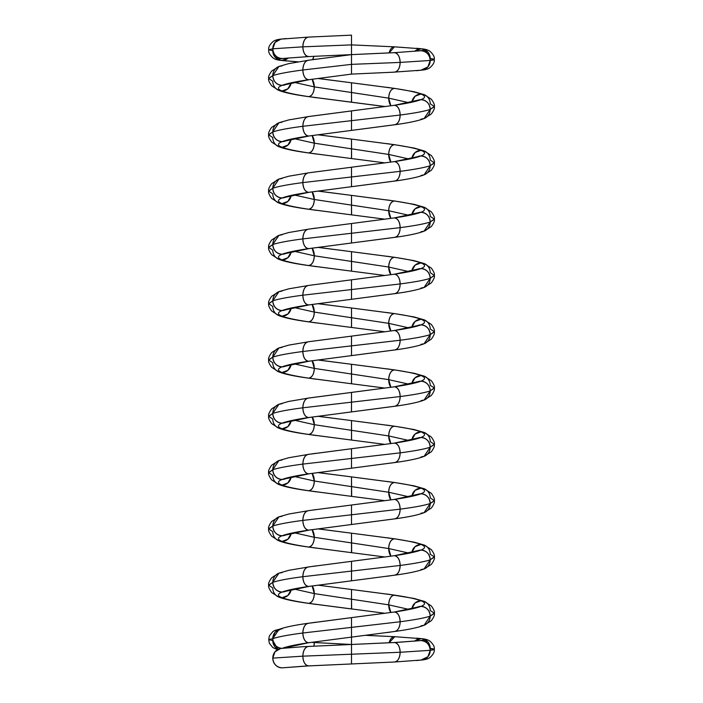 <?xml version="1.0" encoding="UTF-8"?>
<svg xmlns="http://www.w3.org/2000/svg" width="703" height="703" viewBox="0 0 703 703"><rect width="100%" height="100%" fill="white"/><g stroke="black" fill="none" stroke-linecap="round" stroke-linejoin="round"><path stroke-width="1.05" d="M315.911 59.184L308.573 60.256C305.12 60.871 303.213 64.122 302.852 69.992L351.5 64.36L351.5 74.105L351.5 54.623L351.5 74.105L351.5 64.36L351.5 74.105L308.573 79.729L351.5 74.096M385.262 106.557L308.573 96.619C295.875 94.747 287.035 92.866 282.044 90.995A9.737 9.262 90 0 1 272.782 81.249L268.739 78.569L272.782 75.625C278.441 73.745 288.467 71.873 302.852 69.992C303.213 64.122 305.12 60.871 308.573 60.256L288.784 63.613L278.95 66.442L272.782 75.625C278.441 73.745 288.467 71.873 302.852 69.992L351.5 64.36L351.5 44.887L351.5 55.871M397.74 52.497L351.5 54.623L394.427 52.681A9.737 5.721 -90 0 0 394.075 52.699L420.956 50.73C426.545 51.345 429.63 54.597 430.218 60.467L400.148 62.418C399.787 68.288 397.88 71.53 394.427 72.154C397.88 71.53 399.787 68.288 400.148 62.418C399.787 56.539 397.88 53.296 394.427 52.681C397.88 53.296 399.787 56.539 400.148 62.418L351.5 64.36L302.852 69.992C303.213 75.862 305.12 79.114 308.573 79.729L309.065 79.694M285.339 647.735A9.737 9.262 90 0 1 284.662 647.973L285.339 647.735L284.662 647.973A9.737 9.262 -90 0 0 287.105 646.786A9.737 9.262 -90 0 1 284.662 647.973A9.737 9.262 90 0 0 285.339 647.735L308.573 642.744C305.12 642.129 303.213 638.878 302.852 633.008C288.458 634.888 278.441 636.76 272.782 638.64A9.737 9.262 90 0 0 281.516 648.359A9.737 9.262 -90 0 1 272.782 638.64A9.737 9.262 -90 0 1 282.044 628.895A9.737 9.262 90 0 0 272.782 638.64L278.942 629.457C284.618 627.243 294.337 625.187 308.09 623.306L308.573 623.271C305.12 623.886 303.213 627.138 302.852 633.008L400.148 621.751C414.533 619.87 424.559 617.999 430.218 616.118L434.261 613.438C434.911 612.023 433.927 609.519 431.308 605.916L424.164 601.355L414.216 598.481L386.966 594.035M308.573 60.256A9.737 5.721 90 0 0 302.852 69.992C288.467 71.873 278.441 73.745 272.782 75.625L268.739 78.314L272.782 75.625A9.737 9.262 90 0 1 282.044 65.889L278.836 66.486L272.782 75.625C273.37 81.495 276.455 84.738 282.044 85.362C287.035 83.481 295.875 81.61 308.573 79.729C295.875 81.61 287.035 83.481 282.044 85.362L309.109 79.685M408.768 102.647L388.706 98.148A9.737 5.721 90 0 0 390.868 105.775L388.706 98.148L408.768 102.647L388.706 98.148L351.5 92.515L351.5 82.778L317.738 78.472M390.868 105.775L388.706 98.148L351.5 92.515L351.5 102.251L351.5 82.778L351.5 92.515L314.294 86.882L294.232 82.383L314.294 86.882L312.132 79.254A9.737 5.721 90 0 1 314.294 86.882L312.132 79.254M408.768 158.948L388.706 154.449A9.737 5.721 90 0 0 390.868 162.077L388.706 154.449L408.768 158.948L388.706 154.449L351.5 148.816L351.5 158.553L308.573 152.92C295.884 151.048 287.035 149.168 282.044 147.296A9.737 9.262 90 0 1 272.782 137.551L268.739 134.871L272.782 131.927L278.95 122.744L288.784 119.914L308.573 116.557C305.12 117.173 303.213 120.424 302.852 126.294L351.5 120.661L351.5 110.925L308.573 116.557L394.427 105.301C407.125 103.42 415.965 101.54 420.956 99.668C425.719 97.787 425.719 95.916 420.956 94.035C415.965 92.163 407.125 90.283 394.427 88.402L386.94 87.313M351.579 102.26L351.5 92.515L388.706 98.148C389.067 92.269 390.973 89.026 394.427 88.402L351.5 82.778L394.945 88.446M411.861 101.961L415.139 96.197L420.956 94.035L424.181 94.65L420.956 94.035C415.965 92.163 407.125 90.283 394.427 88.402C407.125 90.283 415.965 92.163 420.956 94.035C425.719 95.916 425.719 97.787 420.956 99.668C426.545 100.283 429.63 103.534 430.218 109.404L434.261 106.715L430.218 109.404L434.261 106.461L430.218 103.772A9.737 9.262 -90 0 0 420.956 94.035A9.737 9.262 90 0 0 411.861 101.961L415.139 96.197L420.956 94.035C425.719 95.916 425.719 97.787 420.956 99.668C426.545 100.283 429.63 103.534 430.218 109.404L424.164 118.543L420.956 119.141A9.737 9.262 -90 0 0 430.218 109.404L424.05 118.579C418.285 120.819 408.566 122.876 394.91 124.739L394.427 124.774A9.737 5.721 -90 0 0 400.148 115.037C414.533 113.157 424.559 111.285 430.218 109.404C424.559 111.285 414.533 113.157 400.148 115.037C414.533 113.157 424.559 111.285 430.218 109.404A9.737 9.262 90 0 0 420.956 99.668C415.965 101.54 407.125 103.42 394.427 105.301C397.88 105.916 399.787 109.158 400.148 115.037C399.787 120.907 397.88 124.15 394.427 124.774L351.5 130.398L351.5 120.661L400.148 115.037C399.787 120.907 397.88 124.15 394.427 124.774M418.057 100.16L394.427 105.301C397.88 105.916 399.787 109.158 400.148 115.037L351.5 120.661L400.148 115.037A9.737 5.721 90 0 0 394.427 105.301C407.125 103.42 415.965 101.54 420.956 99.668A9.737 9.262 -90 0 0 415.895 101.25M268.739 134.607C268.089 136.022 269.073 138.526 271.692 142.129L278.836 146.69L282.044 147.296C277.281 145.416 277.281 143.535 282.044 141.663A9.737 9.262 -90 0 1 272.782 131.927C278.441 130.046 288.467 128.174 302.852 126.294A9.737 5.721 90 0 1 308.573 116.557C305.12 117.173 303.213 120.424 302.852 126.294C288.467 128.174 278.441 130.046 272.782 131.927L268.739 134.616L272.782 131.927A9.737 9.262 90 0 1 282.044 122.19L278.836 122.788L272.782 131.927C278.441 130.046 288.467 128.174 302.852 126.294L351.5 120.661L351.5 110.925L351.5 130.398L309.065 135.995M351.579 158.562L351.5 139.08L317.738 134.774M351.456 167.235L394.427 161.602C407.125 159.722 415.965 157.841 420.956 155.969C425.719 154.089 425.719 152.217 420.956 150.337C415.965 148.465 407.125 146.584 394.427 144.704L386.94 143.614M390.868 162.077L388.706 154.449C389.067 148.57 390.973 145.328 394.427 144.704L351.5 139.08L351.5 148.816L314.294 143.184L294.232 138.684L314.294 143.184L312.132 135.556A9.737 5.721 90 0 1 314.294 143.184L312.132 135.556M418.057 156.461L420.956 155.969C425.719 154.089 425.719 152.217 420.956 150.337A9.737 9.262 90 0 0 411.861 158.263L415.139 152.498L420.956 150.337L424.181 150.952M411.861 158.263L415.139 152.498L420.956 150.337C425.719 152.217 425.719 154.089 420.956 155.969L394.427 161.602C407.125 159.722 415.965 157.841 420.956 155.969C426.545 156.584 429.63 159.836 430.218 165.706L434.261 163.017L430.218 165.706L434.261 162.762L430.218 160.073A9.737 9.262 -90 0 0 420.956 150.337L424.164 150.943L431.308 155.504C433.927 159.106 434.911 161.611 434.261 163.017M408.768 215.25L388.706 210.742A9.737 5.721 90 0 0 390.868 218.378L388.706 210.742L408.768 215.25L388.706 210.742L351.5 205.118L351.5 214.854L308.573 209.222C295.884 207.35 287.035 205.469 282.044 203.598A9.737 9.262 90 0 1 272.782 193.861L268.739 191.172L272.782 188.228L278.95 179.045L288.784 176.216L308.573 172.859C305.12 173.474 303.213 176.725 302.852 182.595L351.5 176.963L351.5 167.226L394.427 161.602C397.88 162.217 399.787 165.46 400.148 171.339C414.533 169.458 424.559 167.586 430.218 165.706L424.164 174.845L420.956 175.442A9.737 9.262 -90 0 0 430.218 165.706L424.05 174.88C418.285 177.121 408.566 179.177 394.91 181.04L394.427 181.075A9.737 5.721 -90 0 0 400.148 171.339C414.533 169.458 424.559 167.586 430.218 165.706C424.559 167.586 414.533 169.458 400.148 171.339C399.787 177.209 397.88 180.451 394.427 181.075L351.509 186.699L351.5 176.963L400.148 171.339C399.787 177.209 397.88 180.451 394.427 181.075M415.895 157.551A9.737 9.262 -90 0 1 420.956 155.969C426.545 156.584 429.63 159.836 430.218 165.706A9.737 9.262 90 0 0 420.956 155.969C415.965 157.841 407.125 159.722 394.427 161.602C397.88 162.217 399.787 165.46 400.148 171.339L351.5 176.963L400.148 171.339A9.737 5.721 90 0 0 394.427 161.602M268.739 190.908C268.089 192.323 269.073 194.828 271.692 198.431L278.836 202.991L282.044 203.598C277.281 201.717 277.281 199.837 282.044 197.965A9.737 9.262 -90 0 1 272.782 188.228C278.441 186.348 288.467 184.476 302.852 182.595A9.737 5.721 90 0 1 308.573 172.859C305.12 173.474 303.213 176.725 302.852 182.595C288.467 184.476 278.441 186.348 272.782 188.228L268.739 190.917L272.782 188.228A9.737 9.262 90 0 1 282.044 178.492L278.836 179.089L272.782 188.228C278.441 186.348 288.467 184.476 302.852 182.595L351.5 176.963L351.5 167.226L351.5 186.699L309.065 192.297M351.579 214.863L351.5 195.381L317.738 191.075M351.438 223.536L394.427 217.904C407.125 216.023 415.965 214.143 420.956 212.271C425.719 210.39 425.719 208.519 420.956 206.638C415.965 204.766 407.125 202.886 394.427 201.005L386.94 199.924M390.868 218.378L388.706 210.742C389.067 204.872 390.973 201.629 394.427 201.005L351.5 195.381L351.5 205.118L314.294 199.485L294.232 194.977L314.294 199.485L312.132 191.857A9.737 5.721 90 0 1 314.294 199.485L312.132 191.857M411.861 214.564L415.139 208.8L420.956 206.638L424.181 207.253L420.956 206.638C415.965 204.766 407.125 202.886 394.427 201.005C407.125 202.886 415.965 204.766 420.956 206.638C425.719 208.519 425.719 210.39 420.956 212.271C426.545 212.886 429.63 216.137 430.218 222.007L434.261 219.327L430.218 222.007L434.261 219.064L430.218 216.375A9.737 9.262 -90 0 0 420.956 206.638A9.737 9.262 90 0 0 411.861 214.564L415.139 208.8L420.956 206.638C425.719 208.519 425.719 210.39 420.956 212.271C426.545 212.886 429.63 216.137 430.218 222.007L424.164 231.146L420.956 231.744A9.737 9.262 -90 0 0 430.218 222.007L424.05 231.182C418.285 233.422 408.566 235.479 394.91 237.342L394.427 237.377A9.737 5.721 -90 0 0 400.148 227.64C414.533 225.76 424.559 223.888 430.218 222.007C424.559 223.888 414.533 225.76 400.148 227.64C414.533 225.76 424.559 223.888 430.218 222.007A9.737 9.262 90 0 0 420.956 212.271C415.965 214.143 407.125 216.023 394.427 217.904C397.88 218.519 399.787 221.761 400.148 227.64C399.787 233.51 397.88 236.753 394.427 237.377L351.509 243.001L351.5 233.264L400.148 227.64C399.787 233.51 397.88 236.753 394.427 237.377M408.768 271.551L388.706 267.043A9.737 5.721 90 0 0 390.868 274.68L388.706 267.043L408.768 271.551L388.706 267.043L351.5 261.419L351.5 271.156L308.573 265.523C295.884 263.651 287.035 261.771 282.044 259.899A9.737 9.262 90 0 1 272.782 250.163L268.739 247.474L272.782 244.53L278.95 235.347L288.784 232.517L308.573 229.16C305.12 229.776 303.213 233.027 302.852 238.897L351.5 233.264L351.5 223.528L351.5 233.264L400.148 227.64L351.5 233.264L351.5 243.001L309.065 248.598M418.057 212.763L394.427 217.904C397.88 218.519 399.787 221.761 400.148 227.64A9.737 5.721 90 0 0 394.427 217.904C407.125 216.023 415.965 214.143 420.956 212.271A9.737 9.262 -90 0 0 415.895 213.853M316.034 266.613L308.573 265.523C295.884 263.651 287.035 261.771 282.044 259.899L278.836 259.293L271.692 254.732C269.073 251.129 268.089 248.625 268.739 247.21L272.782 244.53A9.737 9.262 90 0 1 282.044 234.793L278.836 235.391L272.782 244.53C278.441 242.649 288.467 240.778 302.852 238.897L351.5 233.264L351.5 243.001L394.945 237.333M316.007 228.08L308.573 229.16C305.12 229.776 303.213 233.027 302.852 238.897C303.213 244.767 305.12 248.018 308.573 248.634L351.421 243.018M351.562 271.165L351.5 251.683L317.738 247.377M351.421 279.838L394.427 274.196C407.125 272.325 415.965 270.444 420.956 268.572C425.719 266.692 425.719 264.82 420.956 262.94C415.965 261.068 407.125 259.187 394.427 257.307L386.966 256.226M390.868 274.68L388.706 267.043C389.067 261.173 390.973 257.931 394.427 257.307L351.5 251.683L351.5 261.419L314.294 255.787L294.232 251.279L314.294 255.787L312.132 248.159A9.737 5.721 90 0 1 314.294 255.787L312.132 248.159M411.861 270.866L415.139 265.101L420.956 262.94L424.181 263.555L420.956 262.94C415.965 261.068 407.125 259.187 394.427 257.307C407.125 259.187 415.965 261.068 420.956 262.94C425.719 264.82 425.719 266.692 420.956 268.572C426.545 269.187 429.63 272.439 430.218 278.309L434.261 275.629L430.218 278.309L434.261 275.365L430.218 272.676A9.737 9.262 -90 0 0 420.956 262.94A9.737 9.262 90 0 0 411.861 270.866L415.139 265.101L420.956 262.94C425.719 264.82 425.719 266.692 420.956 268.572C426.545 269.187 429.63 272.439 430.218 278.309L424.164 287.448L420.956 288.045A9.737 9.262 -90 0 0 430.218 278.309L424.05 287.483C418.285 289.724 408.566 291.78 394.91 293.643L394.427 293.678A9.737 5.721 -90 0 0 400.148 283.942C414.533 282.061 424.559 280.189 430.218 278.309C424.559 280.189 414.533 282.061 400.148 283.942C414.533 282.061 424.559 280.189 430.218 278.309A9.737 9.262 90 0 0 420.956 268.572C415.965 270.444 407.125 272.325 394.427 274.196C397.88 274.82 399.787 278.063 400.148 283.942C399.787 289.812 397.88 293.054 394.427 293.678L351.518 299.302L351.5 289.566L400.148 283.942C399.787 289.812 397.88 293.054 394.427 293.678M408.768 327.853L388.706 323.345A9.737 5.721 90 0 0 390.868 330.981L388.706 323.345L408.768 327.853L388.706 323.345L351.5 317.721L351.5 327.457L308.573 321.825C295.884 319.953 287.035 318.072 282.044 316.201A9.737 9.262 90 0 1 272.782 306.464L268.739 303.775L272.782 300.831L278.95 291.648L288.784 288.819L308.573 285.462C305.12 286.077 303.213 289.328 302.852 295.198L351.5 289.566L351.5 279.829L351.5 289.566L400.148 283.942L351.5 289.566L351.5 299.302L309.065 304.9M418.057 269.064L394.427 274.196C397.88 274.82 399.787 278.063 400.148 283.942A9.737 5.721 90 0 0 394.427 274.196C407.125 272.325 415.965 270.444 420.956 268.572A9.737 9.262 -90 0 0 415.886 270.154M268.739 303.511C268.089 304.926 269.073 307.431 271.692 311.034L278.836 315.594L282.044 316.201C277.281 314.32 277.281 312.44 282.044 310.568A9.737 9.262 -90 0 1 272.782 300.831C278.441 298.951 288.467 297.079 302.852 295.198A9.737 5.721 90 0 1 308.573 285.462C305.12 286.077 303.213 289.328 302.852 295.198C288.467 297.079 278.441 298.951 272.782 300.831L268.739 303.52L272.782 300.831A9.737 9.262 90 0 1 282.044 291.095L278.836 291.692L272.782 300.831C278.441 298.951 288.467 297.079 302.852 295.198L351.5 289.566L351.5 299.302L394.945 293.634M351.482 307.976L317.738 303.678M351.403 336.139L394.427 330.498C407.125 328.626 415.965 326.746 420.956 324.874C425.719 322.993 425.719 321.122 420.956 319.241C415.965 317.369 407.125 315.489 394.427 313.608L386.966 312.527M390.868 330.981L388.706 323.345C389.067 317.475 390.973 314.232 394.427 313.608L351.5 307.984L351.5 317.721L314.294 312.088L294.232 307.58L314.294 312.088L312.132 304.461A9.737 5.721 90 0 1 314.294 312.088L312.132 304.461M418.057 325.357L420.956 324.874C425.719 322.993 425.719 321.122 420.956 319.241A9.737 9.262 90 0 0 411.861 327.167L415.139 321.403L420.956 319.241L424.181 319.847L420.956 319.241C415.965 317.369 407.125 315.489 394.427 313.608C407.125 315.489 415.965 317.369 420.956 319.241C425.719 321.122 425.719 322.993 420.956 324.874C426.545 325.489 429.63 328.74 430.218 334.61L434.261 331.93C434.911 330.515 433.927 328.011 431.308 324.408L424.164 319.847M408.768 384.154L388.706 379.646A9.737 5.721 90 0 0 390.868 387.283L388.706 379.646L408.768 384.154L388.706 379.646L351.5 374.022L351.5 383.759L308.573 378.126C295.884 376.254 287.035 374.374 282.044 372.502A9.737 9.262 90 0 1 272.782 362.766L268.739 360.077L272.782 357.133L278.95 347.95L288.784 345.12L308.573 341.763C305.12 342.379 303.213 345.63 302.852 351.5L351.5 345.867L351.5 336.131L394.427 330.498C407.125 328.626 415.965 326.746 420.956 324.874L394.427 330.498C397.88 331.122 399.787 334.364 400.148 340.243C414.533 338.363 424.559 336.491 430.218 334.61L434.261 331.667L430.218 328.978A9.737 9.262 -90 0 0 420.956 319.241L415.139 321.403L411.861 327.167M268.739 359.813C268.089 361.228 269.073 363.732 271.692 367.335L278.836 371.896L282.044 372.502C277.281 370.622 277.281 368.741 282.044 366.869A9.737 9.262 -90 0 1 272.782 357.133C278.441 355.252 288.467 353.381 302.852 351.5A9.737 5.721 90 0 1 308.573 341.763C305.12 342.379 303.213 345.63 302.852 351.5C288.467 353.381 278.441 355.252 272.782 357.133L268.739 359.822L272.782 357.133A9.737 9.262 90 0 1 282.044 347.396L278.836 347.994L272.782 357.133C278.441 355.252 288.467 353.381 302.852 351.5L351.5 345.867L351.5 336.131L351.5 345.867L400.148 340.243C399.787 334.364 397.88 331.122 394.427 330.498C407.125 328.626 415.965 326.746 420.956 324.874C426.545 325.489 429.63 328.74 430.218 334.61L424.164 343.741L420.956 344.347A9.737 9.262 -90 0 0 430.218 334.61L424.05 343.785C418.285 346.025 408.566 348.082 394.91 349.945L394.427 349.98A9.737 5.721 -90 0 0 400.148 340.243C414.533 338.363 424.559 336.491 430.218 334.61C424.559 336.491 414.533 338.363 400.148 340.243C399.787 346.113 397.88 349.356 394.427 349.98L351.518 355.604L351.5 345.867L400.148 340.243C399.787 346.113 397.88 349.356 394.427 349.98M351.57 383.768L351.5 364.286L317.738 359.98M408.768 440.456L388.706 435.948A9.737 5.721 90 0 0 390.868 443.584L388.706 435.948L408.768 440.456L388.706 435.948L351.5 430.324L351.5 440.06L308.573 434.428C295.884 432.556 287.035 430.675 282.044 428.804A9.737 9.262 90 0 1 272.782 419.067L268.739 416.378L272.782 413.434L278.95 404.251L288.784 401.422L308.573 398.065C305.12 398.68 303.213 401.931 302.852 407.802L351.5 402.169L351.5 392.432L308.573 398.065L394.427 386.799C407.125 384.928 415.965 383.047 420.956 381.175C425.719 379.295 425.719 377.423 420.956 375.543C415.965 373.662 407.125 371.79 394.427 369.91L386.949 368.829M390.868 387.283L388.706 379.646C389.067 373.776 390.973 370.534 394.427 369.91L351.5 364.286L351.5 374.022L314.294 368.39L294.232 363.882L314.294 368.39L312.132 360.762A9.737 5.721 90 0 1 314.294 368.39L312.132 360.762M411.861 383.469L415.139 377.704L420.956 375.543L424.181 376.149L420.956 375.543C415.965 373.662 407.125 371.79 394.427 369.91C407.125 371.79 415.965 373.662 420.956 375.543C425.719 377.423 425.719 379.295 420.956 381.175C426.545 381.791 429.63 385.042 430.218 390.912L434.261 388.232L430.218 390.912L434.261 387.968L430.218 385.279A9.737 9.262 -90 0 0 420.956 375.543A9.737 9.262 90 0 0 411.861 383.469L415.139 377.704L420.956 375.543C425.719 377.423 425.719 379.295 420.956 381.175C426.545 381.791 429.63 385.042 430.218 390.912L424.164 400.042L420.956 400.648A9.737 9.262 -90 0 0 430.218 390.912L424.05 400.086C418.285 402.327 408.566 404.383 394.91 406.246L394.427 406.281A9.737 5.721 -90 0 0 400.148 396.545C414.533 394.664 424.559 392.792 430.218 390.912C424.559 392.792 414.533 394.664 400.148 396.545C414.533 394.664 424.559 392.792 430.218 390.912A9.737 9.262 90 0 0 420.956 381.175C415.965 383.047 407.125 384.928 394.427 386.799C397.88 387.423 399.787 390.666 400.148 396.545C399.787 402.415 397.88 405.657 394.427 406.281L351.526 411.905M268.739 416.114C268.089 417.529 269.073 420.034 271.692 423.637L278.836 428.197L282.044 428.804C277.29 426.923 277.29 425.043 282.044 423.171A9.737 9.262 -90 0 1 272.782 413.434C278.441 411.554 288.467 409.682 302.852 407.802A9.737 5.721 90 0 1 308.573 398.065C305.12 398.68 303.213 401.931 302.852 407.802C288.467 409.682 278.441 411.554 272.782 413.434L268.739 416.123L272.782 413.434A9.737 9.262 90 0 1 282.044 403.698L278.836 404.295L272.782 413.434C278.441 411.554 288.467 409.682 302.852 407.802L351.5 402.169L351.5 392.432L351.5 402.169L400.148 396.545C399.787 402.415 397.88 405.657 394.427 406.281M418.057 381.659L394.427 386.799C397.88 387.423 399.787 390.666 400.148 396.545L351.5 402.169L400.148 396.545A9.737 5.721 90 0 0 394.427 386.799C407.125 384.928 415.965 383.047 420.956 381.175A9.737 9.262 -90 0 0 415.886 382.757M351.474 420.579L317.738 416.281M408.777 496.757L388.706 492.249A9.737 5.721 90 0 0 390.868 499.886L388.706 492.249L408.777 496.757L388.706 492.249L351.5 486.625L351.5 496.362L308.573 490.729C295.884 488.857 287.035 486.977 282.044 485.096A9.737 9.262 90 0 1 272.782 475.369L268.739 472.68L272.782 469.736C278.441 467.855 288.467 465.984 302.852 464.103C303.213 458.233 305.12 454.982 308.573 454.366L288.784 457.723L278.95 460.553L272.782 469.736C278.441 467.855 288.467 465.984 302.852 464.103L351.5 458.47L351.5 448.734L308.573 454.366C305.12 454.982 303.213 458.233 302.852 464.103L351.5 458.47L351.5 448.734L394.427 443.101C407.125 441.229 415.965 439.349 420.956 437.477C425.719 435.596 425.719 433.725 420.956 431.844C415.965 429.964 407.125 428.092 394.427 426.211L386.958 425.13M390.868 443.584L388.706 435.948C389.067 430.078 390.973 426.835 394.427 426.211L351.5 420.587L351.5 430.324L314.294 424.691L294.232 420.183L314.294 424.691L312.132 417.064A9.737 5.721 90 0 1 314.294 424.691L312.132 417.064M411.861 439.77L415.139 434.006L420.956 431.844L424.181 432.45L420.956 431.844C415.965 429.964 407.125 428.092 394.427 426.211C407.125 428.092 415.965 429.964 420.956 431.844C425.719 433.725 425.719 435.596 420.956 437.477C426.545 438.092 429.63 441.343 430.218 447.213L434.261 444.533L430.218 447.213L434.261 444.27L430.218 441.581A9.737 9.262 -90 0 0 420.956 431.844A9.737 9.262 90 0 0 411.861 439.77L415.139 434.006L420.956 431.844C425.719 433.725 425.719 435.596 420.956 437.477C426.545 438.092 429.63 441.343 430.218 447.213L424.164 456.344L420.956 456.95A9.737 9.262 -90 0 0 430.218 447.213L424.05 456.388C418.285 458.628 408.566 460.685 394.91 462.548L394.427 462.583A9.737 5.721 -90 0 0 400.148 452.846C414.533 450.966 424.559 449.094 430.218 447.213C424.559 449.094 414.533 450.966 400.148 452.846C414.533 450.966 424.559 449.094 430.218 447.213A9.737 9.262 90 0 0 420.956 437.477C415.965 439.349 407.125 441.229 394.427 443.101C397.88 443.725 399.787 446.976 400.148 452.846C399.787 458.716 397.88 461.959 394.427 462.583L351.526 468.207M418.057 437.96L394.427 443.101C397.88 443.725 399.787 446.976 400.148 452.846L351.5 458.47L400.148 452.846C399.787 458.716 397.88 461.959 394.427 462.583M308.055 454.402L351.482 448.734L351.5 458.47L302.852 464.103C288.467 465.984 278.441 467.855 272.782 469.736L268.739 472.425L272.782 469.736A9.737 9.262 90 0 1 282.044 459.999L278.836 460.597L272.782 469.736C273.37 475.606 276.455 478.848 282.044 479.472C287.035 477.592 295.884 475.72 308.573 473.84L351.5 468.207L351.5 458.47L400.148 452.846A9.737 5.721 90 0 0 394.427 443.101C407.125 441.229 415.965 439.349 420.956 437.477A9.737 9.262 -90 0 0 415.886 439.059M351.474 476.88L317.738 472.583M351.658 496.38L351.5 476.889L351.5 486.625L314.294 480.993L294.232 476.485L314.294 480.993L312.132 473.365A9.737 5.721 90 0 1 314.294 480.993L312.132 473.365M408.777 553.059L388.706 548.551A9.737 5.721 90 0 0 390.868 556.187L388.706 548.551L408.777 553.059L388.706 548.551L351.5 542.918L351.5 552.663L308.573 547.031C295.884 545.159 287.035 543.278 282.044 541.398A9.737 9.262 90 0 1 272.782 531.67L268.739 528.981L272.782 526.037L278.95 516.854L288.784 514.025L308.573 510.668C305.12 511.283 303.213 514.534 302.852 520.405L351.5 514.781L351.5 505.035L394.427 499.402C407.125 497.531 415.965 495.65 420.956 493.778C425.719 491.898 425.719 490.026 420.956 488.146C415.965 486.265 407.125 484.393 394.427 482.513L386.975 481.432M390.868 499.886L388.706 492.249C389.067 486.379 390.973 483.137 394.427 482.513L351.5 476.889L394.945 482.557M411.861 496.072L415.139 490.307L420.956 488.146L424.181 488.752L420.956 488.146C415.965 486.265 407.125 484.393 394.427 482.513C407.125 484.393 415.965 486.265 420.956 488.146C425.719 490.026 425.719 491.898 420.956 493.778C426.545 494.394 429.63 497.645 430.218 503.515L434.261 500.835L430.218 503.515L434.261 500.571L430.218 497.882A9.737 9.262 -90 0 0 420.956 488.146A9.737 9.262 90 0 0 411.861 496.072L415.139 490.307L420.956 488.146C425.719 490.026 425.719 491.898 420.956 493.778C426.545 494.394 429.63 497.645 430.218 503.515L424.164 512.645L420.956 513.252A9.737 9.262 -90 0 0 430.218 503.515L424.05 512.689C418.285 514.93 408.566 516.986 394.91 518.849L394.427 518.884A9.737 5.721 -90 0 0 400.148 509.148C414.533 507.267 424.559 505.395 430.218 503.515C424.559 505.395 414.533 507.267 400.148 509.148C414.533 507.267 424.559 505.395 430.218 503.515A9.737 9.262 90 0 0 420.956 493.778C415.965 495.65 407.125 497.531 394.427 499.402C397.88 500.026 399.787 503.278 400.148 509.148C399.787 515.018 397.88 518.26 394.427 518.884L351.535 524.508M278.819 540.792L282.044 541.398C287.035 543.278 295.884 545.159 308.573 547.031L308.081 546.996L308.573 547.031C295.884 545.159 287.035 543.278 282.044 541.398L278.836 540.8L271.692 536.24C269.073 532.637 268.089 530.132 268.739 528.718L272.782 526.037A9.737 9.262 90 0 1 282.044 516.301L278.836 516.898L272.782 526.037C278.441 524.157 288.467 522.285 302.852 520.405L351.5 514.781L351.5 505.035L351.5 514.781L400.148 509.148C399.787 515.018 397.88 518.26 394.427 518.884M418.057 494.262L394.427 499.402C397.88 500.026 399.787 503.278 400.148 509.148L351.5 514.781L400.148 509.148A9.737 5.721 90 0 0 394.427 499.402C407.125 497.531 415.965 495.65 420.956 493.778A9.737 9.262 -90 0 0 415.886 495.36M316.007 509.587L308.573 510.668C305.12 511.283 303.213 514.534 302.852 520.405C303.213 526.275 305.12 529.526 308.573 530.141L351.5 524.508L351.5 514.781L351.5 524.508L309.065 530.106M351.465 533.182L317.738 528.876M308.055 567.005L394.427 555.704C407.125 553.832 415.965 551.952 420.956 550.08C425.719 548.199 425.719 546.328 420.956 544.447C415.965 542.567 407.125 540.695 394.427 538.814L386.966 537.733M390.868 556.187L388.706 548.551C389.067 542.681 390.973 539.438 394.427 538.814L351.5 533.19L351.5 542.918L314.294 537.294L294.232 532.786L314.294 537.294L312.132 529.667A9.737 5.721 90 0 1 314.294 537.294L312.132 529.667M411.861 552.373L415.139 546.609L420.956 544.447L424.181 545.053L420.956 544.447C415.965 542.567 407.125 540.695 394.427 538.814C407.125 540.695 415.965 542.567 420.956 544.447C425.719 546.328 425.719 548.199 420.956 550.08C426.545 550.695 429.63 553.946 430.218 559.816L434.261 557.136L430.218 559.816L434.261 556.873L430.218 554.184A9.737 9.262 -90 0 0 420.956 544.447A9.737 9.262 90 0 0 411.861 552.373L415.139 546.609L420.956 544.447C425.719 546.328 425.719 548.199 420.956 550.08C426.545 550.695 429.63 553.946 430.218 559.816L424.164 568.947L420.956 569.553A9.737 9.262 -90 0 0 430.218 559.816L424.05 568.991C418.285 571.231 408.566 573.288 394.91 575.151L394.427 575.186A9.737 5.721 -90 0 0 400.148 565.449C414.533 563.569 424.559 561.697 430.218 559.816C424.559 561.697 414.533 563.569 400.148 565.449C414.533 563.569 424.559 561.697 430.218 559.816A9.737 9.262 90 0 0 420.956 550.08C415.965 551.952 407.125 553.832 394.427 555.704C397.88 556.328 399.787 559.579 400.148 565.449C399.787 571.319 397.88 574.562 394.427 575.186L387.063 576.258M385.033 613.297L308.573 603.332C295.884 601.46 287.035 599.58 282.044 597.699A9.737 9.262 90 0 1 272.782 587.972L268.739 585.283L272.782 582.339L278.95 573.156L288.784 570.326L308.573 566.97C305.12 567.585 303.213 570.836 302.852 576.706L351.5 571.082L351.5 561.337L351.5 571.082L400.148 565.449C399.787 571.319 397.88 574.562 394.427 575.186M418.057 550.563L394.427 555.704C397.88 556.328 399.787 559.579 400.148 565.449L351.5 571.082L400.148 565.449A9.737 5.721 90 0 0 394.427 555.704C407.125 553.832 415.965 551.952 420.956 550.08A9.737 9.262 -90 0 0 415.886 551.662M316.007 565.889L308.573 566.97C305.12 567.585 303.213 570.836 302.852 576.706C288.467 578.587 278.441 580.458 272.782 582.339L268.739 585.028L272.782 582.339A9.737 9.262 90 0 1 282.044 572.602L278.836 573.2L272.782 582.339C278.441 580.458 288.467 578.587 302.852 576.706L351.5 571.082L351.5 580.81L351.5 571.082L351.5 580.81L394.945 575.142M308.055 623.306L394.427 612.005C407.125 610.134 415.965 608.253 420.956 606.381C425.719 604.501 425.719 602.629 420.956 600.749C415.965 598.868 407.125 596.996 394.427 595.116L394.91 595.151M418.057 606.865L420.956 606.381C425.719 604.501 425.719 602.629 420.956 600.749A9.737 9.262 90 0 0 411.861 608.675L415.139 602.91L420.956 600.749L424.05 601.311M411.861 608.675L415.139 602.91L420.956 600.749C425.719 602.629 425.719 604.501 420.956 606.381L394.427 612.005C407.125 610.134 415.965 608.253 420.956 606.381C426.545 606.997 429.63 610.248 430.218 616.118L434.261 613.174L430.218 610.485A9.737 9.262 -90 0 0 420.956 600.749L424.164 601.355M351.333 617.656L394.427 612.005C397.88 612.629 399.787 615.881 400.148 621.751C414.533 619.87 424.559 617.999 430.218 616.118L424.164 625.248L420.956 625.855A9.737 9.262 -90 0 0 430.218 616.118L424.05 625.292C418.285 627.533 408.566 629.589 394.91 631.452L394.427 631.487A9.737 5.721 -90 0 0 400.148 621.751C399.787 627.621 397.88 630.863 394.427 631.487L387.063 632.559M393.425 612.164A9.737 5.721 -90 0 1 394.427 612.005A9.737 5.721 90 0 1 400.148 621.751L302.852 633.008L351.5 627.384L351.5 617.638L351.5 627.384L400.148 621.751C399.787 615.881 397.88 612.629 394.427 612.005C407.125 610.134 415.965 608.253 420.956 606.381C426.545 606.997 429.63 610.248 430.218 616.118C424.559 617.999 414.533 619.87 400.148 621.751C399.787 627.621 397.88 630.863 394.427 631.487M313.889 646.136L314.294 642.533A9.737 5.721 90 0 1 313.889 646.136L314.294 642.533L351.5 644.475L351.5 654.221L302.852 656.163C303.213 662.041 305.12 665.284 308.573 665.899L308.573 665.899C305.12 665.284 303.213 662.041 302.852 656.163C303.213 650.293 305.12 647.05 308.573 646.426C305.12 647.05 303.213 650.293 302.852 656.163L351.5 654.221L351.5 637.111L351.5 644.475L314.294 642.533L351.5 644.475L351.5 617.638L308.573 623.271A9.737 5.721 90 0 0 302.852 633.008C303.213 627.138 305.12 623.886 308.573 623.271L316.007 622.19M388.706 98.148C389.067 92.269 390.973 89.026 394.427 88.402A9.737 5.721 90 0 0 388.706 98.148M308.055 116.601L394.427 105.301M385.033 162.894L351.5 158.553L351.5 148.816L388.706 154.449L351.5 148.816L351.5 139.08L394.945 144.748M420.956 150.337C415.965 148.465 407.125 146.584 394.427 144.704C407.125 146.584 415.965 148.465 420.956 150.337M388.706 154.449C389.067 148.57 390.973 145.328 394.427 144.704A9.737 5.721 90 0 0 388.706 154.449M385.033 219.195L351.509 214.854L351.5 205.118L388.706 210.742L351.5 205.118L351.5 195.381L394.945 201.049M388.706 210.742C389.067 204.872 390.973 201.629 394.427 201.005A9.737 5.721 90 0 0 388.706 210.742M308.573 229.16A9.737 5.721 90 0 0 302.852 238.897C288.467 240.778 278.441 242.649 272.782 244.53C278.441 242.649 288.467 240.778 302.852 238.897L351.5 233.264L351.5 223.528L394.427 217.904M385.033 275.497L351.509 271.156L351.5 261.419L388.706 267.043L351.5 261.419L351.5 251.683L394.945 257.351M388.706 267.043C389.067 261.173 390.973 257.931 394.427 257.307A9.737 5.721 90 0 0 388.706 267.043M316.034 322.914L308.573 321.825C295.884 319.953 287.035 318.072 282.044 316.201C277.281 314.32 277.281 312.44 282.044 310.568C276.455 309.944 273.37 306.701 272.782 300.831C273.37 306.701 276.455 309.944 282.044 310.568C287.035 308.687 295.884 306.816 308.573 304.935A9.737 5.721 -90 0 1 302.852 295.198L351.5 289.566L351.5 279.829L394.427 274.196M351.562 327.466L351.5 307.984L394.945 313.652M385.033 331.798L351.509 327.457L351.5 317.721L388.706 323.345L351.5 317.721L351.5 307.984L317.967 303.643M388.706 323.345C389.067 317.475 390.973 314.232 394.427 313.608A9.737 5.721 90 0 0 388.706 323.345M385.033 388.1L351.518 383.759L351.5 374.022L388.706 379.646L351.5 374.022L351.5 364.286L394.945 369.954M388.706 379.646C389.067 373.776 390.973 370.534 394.427 369.91A9.737 5.721 90 0 0 388.706 379.646M308.055 398.1L394.427 386.799A9.737 5.721 -90 0 0 393.425 386.958M351.57 440.069L351.5 420.587L394.945 426.255M385.033 444.401L351.518 440.06L351.5 430.324L388.706 435.948L351.5 430.324L351.5 420.587L317.967 416.246M388.706 435.948C389.067 430.078 390.973 426.835 394.427 426.211A9.737 5.721 90 0 0 388.706 435.948M351.5 448.734L394.427 443.101A9.737 5.721 -90 0 0 393.425 443.259M268.739 472.416C268.089 473.831 269.073 476.335 271.692 479.938L278.836 484.499L282.044 485.096C277.29 483.225 277.29 481.344 282.044 479.472C287.035 477.592 295.884 475.72 308.573 473.84C305.12 473.224 303.213 469.973 302.852 464.103C303.213 469.973 305.12 473.224 308.573 473.84A9.737 5.721 -90 0 1 302.852 464.103A9.737 5.721 90 0 1 308.573 454.366L315.99 453.286M385.033 500.694L351.518 496.362L351.5 486.625L388.706 492.249L351.5 486.625L351.5 476.889L317.967 472.548M388.706 492.249C389.067 486.379 390.973 483.137 394.427 482.513A9.737 5.721 90 0 0 388.706 492.249M308.055 510.703L394.427 499.402M351.658 552.681L351.5 533.19L394.945 538.858M385.033 556.996L351.518 552.663L351.5 542.918L388.706 548.551L351.5 542.918L351.5 533.19L317.967 528.849M388.706 548.551C389.067 542.681 390.973 539.438 394.427 538.814A9.737 5.721 90 0 0 388.706 548.551M268.739 585.019C268.089 586.434 269.073 588.938 271.692 592.541L278.836 597.102L282.044 597.699C277.29 595.828 277.29 593.947 282.044 592.075A9.737 9.262 -90 0 1 272.782 582.339C278.441 580.458 288.467 578.587 302.852 576.706L351.5 571.082L351.5 561.337L394.427 555.704M408.777 609.36L388.706 604.852A9.737 5.721 90 0 0 390.868 612.489L388.706 604.852L408.777 609.36L388.706 604.852L314.294 593.596L294.241 589.088L314.294 593.596L312.132 585.968A9.737 5.721 90 0 1 314.294 593.596L312.132 585.968M390.868 612.489L388.706 604.852L351.5 599.22L351.5 608.965L351.5 589.492L351.5 599.22L351.5 589.492L317.967 585.151M351.658 608.983L351.5 599.22L388.706 604.852C389.067 598.982 390.973 595.74 394.427 595.116L351.5 589.492M420.956 600.749C415.965 598.868 407.125 596.996 394.427 595.116C407.125 596.996 415.965 598.868 420.956 600.749M388.706 604.852C389.067 598.982 390.973 595.74 394.427 595.116A9.737 5.721 90 0 0 388.706 604.852M268.739 78.305C268.089 79.72 269.073 82.225 271.692 85.828L278.836 90.388L282.044 90.995C277.281 89.114 277.281 87.234 282.044 85.362L284.943 84.87M316.025 97.708L308.573 96.619C295.875 94.747 287.035 92.866 282.044 90.995L287.861 88.824L291.139 83.059A9.737 9.262 90 0 1 282.044 90.995L287.861 88.824L291.139 83.059M278.819 90.379L282.044 90.995C287.035 92.866 295.875 94.747 308.573 96.619C312.027 96.003 313.933 92.752 314.294 86.882L294.232 82.383M351.5 92.515L314.294 86.882L351.5 92.515M308.573 96.619C312.027 96.003 313.933 92.752 314.294 86.882A9.737 5.721 90 0 1 308.573 96.619L316.157 97.726M351.403 130.415L394.945 124.73M316.025 154.01L308.573 152.92C295.884 151.048 287.035 149.168 282.044 147.296C277.281 145.416 277.281 143.535 282.044 141.663C276.455 141.039 273.37 137.797 272.782 131.927C273.37 137.797 276.455 141.039 282.044 141.663C287.035 139.783 295.884 137.911 308.573 136.031L351.5 130.398L351.5 120.661L302.852 126.294C303.213 132.164 305.12 135.415 308.573 136.031C295.884 137.911 287.035 139.783 282.044 141.663L309.109 135.987M278.819 146.681L282.044 147.296L287.861 145.126L291.139 139.361A9.737 9.262 90 0 1 282.044 147.296L287.861 145.126L291.139 139.361M287.105 140.073A9.737 9.262 -90 0 1 282.044 141.663L284.943 141.171M308.573 136.031A9.737 5.721 -90 0 1 302.852 126.294C303.213 132.164 305.12 135.415 308.573 136.031C295.884 137.911 287.035 139.783 282.044 141.663C277.281 143.535 277.281 145.416 282.044 147.296C287.035 149.168 295.884 151.048 308.573 152.92C312.027 152.305 313.933 149.054 314.294 143.184L294.232 138.684M351.5 148.816L314.294 143.184L351.5 148.816M308.573 152.92C312.027 152.305 313.933 149.054 314.294 143.184A9.737 5.721 90 0 1 308.573 152.92L316.165 154.027M351.421 186.717L394.945 181.031M316.034 210.311L308.573 209.222C295.884 207.35 287.035 205.469 282.044 203.598C277.281 201.717 277.281 199.837 282.044 197.965C276.455 197.341 273.37 194.098 272.782 188.228C273.37 194.098 276.455 197.341 282.044 197.965C287.035 196.084 295.884 194.213 308.573 192.332L351.5 186.699L351.5 176.963L302.852 182.595C303.213 188.466 305.12 191.717 308.573 192.332C295.884 194.213 287.035 196.084 282.044 197.965L309.109 192.288M278.819 202.982L282.044 203.598L287.861 201.427L291.139 195.662A9.737 9.262 90 0 1 282.044 203.598L287.861 201.427L291.139 195.662M287.105 196.374A9.737 9.262 -90 0 1 282.044 197.965L284.943 197.473M308.573 192.332A9.737 5.721 -90 0 1 302.852 182.595C303.213 188.466 305.12 191.717 308.573 192.332C295.884 194.213 287.035 196.084 282.044 197.965C277.281 199.837 277.281 201.717 282.044 203.598C287.035 205.469 295.884 207.35 308.573 209.222C312.027 208.606 313.933 205.355 314.294 199.485L294.232 194.977M351.5 205.118L314.294 199.485L351.5 205.118M308.573 209.222C312.027 208.606 313.933 205.355 314.294 199.485A9.737 5.721 90 0 1 308.573 209.222L316.165 210.329M278.819 259.284L282.044 259.899C277.281 258.019 277.281 256.138 282.044 254.266C287.035 252.386 295.884 250.514 308.573 248.634C295.884 250.514 287.035 252.386 282.044 254.266L309.109 248.59M294.232 251.279L314.294 255.787L351.5 261.419L314.294 255.787C313.933 261.657 312.027 264.908 308.573 265.523C312.027 264.908 313.933 261.657 314.294 255.787A9.737 5.721 90 0 1 308.573 265.523C295.884 263.651 287.035 261.771 282.044 259.899C277.281 258.019 277.281 256.138 282.044 254.266A9.737 9.262 -90 0 1 272.782 244.53C273.37 250.4 276.455 253.642 282.044 254.266C277.281 256.138 277.281 258.019 282.044 259.899L287.861 257.729L291.139 251.964A9.737 9.262 90 0 1 282.044 259.899L287.861 257.729L291.139 251.964M268.739 247.219L272.782 244.53C273.37 250.4 276.455 253.642 282.044 254.266L284.943 253.774M351.421 299.32L308.573 304.935C295.884 306.816 287.035 308.687 282.044 310.568L309.109 304.891M278.819 315.585L282.044 316.201L287.861 314.03L291.139 308.266A9.737 9.262 90 0 1 282.044 316.201L287.861 314.03L291.139 308.266M287.105 308.977A9.737 9.262 -90 0 1 282.044 310.568L284.943 310.076M309.575 304.786A9.737 5.721 -90 0 1 308.573 304.935C305.12 304.32 303.213 301.069 302.852 295.198C303.213 301.069 305.12 304.32 308.573 304.935C295.884 306.816 287.035 308.687 282.044 310.568C277.281 312.44 277.281 314.32 282.044 316.201C287.035 318.072 295.884 319.953 308.573 321.825C312.027 321.209 313.933 317.958 314.294 312.088L294.232 307.58M351.5 317.721L314.294 312.088L351.5 317.721M308.573 321.825C312.027 321.209 313.933 317.958 314.294 312.088A9.737 5.721 90 0 1 308.573 321.825L316.174 322.932M351.412 355.621L309.065 361.201M316.042 379.216L308.573 378.126C295.884 376.254 287.035 374.374 282.044 372.502C277.281 370.622 277.281 368.741 282.044 366.869C276.455 366.245 273.37 363.003 272.782 357.133C273.37 363.003 276.455 366.245 282.044 366.869C287.035 364.989 295.884 363.117 308.573 361.237L394.945 349.936M393.425 330.656A9.737 5.721 -90 0 1 394.427 330.498A9.737 5.721 90 0 1 400.148 340.243L302.852 351.5C303.213 357.37 305.12 360.621 308.573 361.237C295.884 363.117 287.035 364.989 282.044 366.869L309.109 361.193M278.819 371.887L282.044 372.502L287.861 370.332L291.139 364.567A9.737 9.262 90 0 1 282.044 372.502L287.861 370.332L291.139 364.567M287.105 365.279A9.737 9.262 -90 0 1 282.044 366.869L284.943 366.377M309.575 361.087A9.737 5.721 -90 0 1 308.573 361.237A9.737 5.721 -90 0 1 302.852 351.5C303.213 357.37 305.12 360.621 308.573 361.237C295.884 363.117 287.035 364.989 282.044 366.869C277.281 368.741 277.281 370.622 282.044 372.502C287.035 374.374 295.884 376.254 308.573 378.126C312.027 377.511 313.933 374.26 314.294 368.39L294.232 363.882M351.5 374.022L314.294 368.39L351.5 374.022M308.573 378.126C312.027 377.511 313.933 374.26 314.294 368.39A9.737 5.721 90 0 1 308.573 378.126L316.174 379.233M351.43 411.914L351.5 402.169L351.5 411.905L309.065 417.503M316.042 435.517L308.573 434.428C295.884 432.556 287.035 430.675 282.044 428.804C277.29 426.923 277.29 425.043 282.044 423.171C276.455 422.547 273.37 419.304 272.782 413.434C273.37 419.304 276.455 422.547 282.044 423.171C287.035 421.29 295.884 419.419 308.573 417.538L394.945 406.237M351.5 411.905L351.5 402.169L302.852 407.802C303.213 413.672 305.12 416.923 308.573 417.538C295.884 419.419 287.035 421.29 282.044 423.171L309.109 417.494M278.819 428.189L282.044 428.804L287.861 426.633L291.139 420.869A9.737 9.262 90 0 1 282.044 428.804L287.861 426.633L291.139 420.869M287.105 421.58A9.737 9.262 -90 0 1 282.044 423.171L284.943 422.679M308.573 417.538A9.737 5.721 -90 0 1 302.852 407.802C303.213 413.672 305.12 416.923 308.573 417.538C295.884 419.419 287.035 421.29 282.044 423.171C277.29 425.043 277.29 426.923 282.044 428.804C287.035 430.675 295.884 432.556 308.573 434.428C312.027 433.813 313.933 430.561 314.294 424.691L294.232 420.183M351.5 430.324L314.294 424.691L351.5 430.324M308.573 434.428C312.027 433.813 313.933 430.561 314.294 424.691A9.737 5.721 90 0 1 308.573 434.428L316.183 435.535M351.43 468.216L309.065 473.804M316.051 491.819L308.573 490.729C295.884 488.857 287.035 486.977 282.044 485.096C277.29 483.225 277.29 481.344 282.044 479.472L309.109 473.796M278.819 484.49L282.044 485.096L287.861 482.935L291.139 477.17A9.737 9.262 90 0 1 282.044 485.096L287.861 482.935L291.139 477.17M308.573 473.84C295.884 475.72 287.035 477.592 282.044 479.472A9.737 9.262 -90 0 1 272.782 469.736C273.37 475.606 276.455 478.848 282.044 479.472L284.943 478.98M287.105 477.882A9.737 9.262 -90 0 1 282.044 479.472C277.29 481.344 277.29 483.225 282.044 485.096C287.035 486.977 295.884 488.857 308.573 490.729C312.027 490.114 313.933 486.863 314.294 480.993L294.232 476.485M351.5 486.625L314.294 480.993L351.5 486.625M308.573 490.729C312.027 490.114 313.933 486.863 314.294 480.993A9.737 5.721 90 0 1 308.573 490.729L316.183 491.836M351.43 524.517L394.945 518.84M291.139 533.472L287.861 539.236L282.044 541.398L287.861 539.236L291.139 533.472A9.737 9.262 90 0 1 282.044 541.398C277.29 539.526 277.29 537.646 282.044 535.774A9.737 9.262 -90 0 1 272.782 526.037C278.441 524.157 288.467 522.285 302.852 520.405C288.467 522.285 278.441 524.157 272.782 526.037C273.37 531.907 276.455 535.15 282.044 535.774C277.29 537.646 277.29 539.526 282.044 541.398C277.29 539.526 277.29 537.646 282.044 535.774C287.035 533.893 295.884 532.022 308.573 530.141C295.884 532.022 287.035 533.893 282.044 535.774L309.109 530.097M268.739 528.726L272.782 526.037C273.37 531.907 276.455 535.15 282.044 535.774L284.943 535.282M316.183 548.138L308.573 547.031C312.027 546.416 313.933 543.164 314.294 537.294L351.5 542.918L314.294 537.294A9.737 5.721 90 0 1 308.573 547.031C312.027 546.416 313.933 543.164 314.294 537.294L294.232 532.786M351.447 580.819L309.065 586.407M278.819 597.093L282.044 597.699C287.035 599.58 295.884 601.46 308.573 603.332L308.081 603.297L308.573 603.332C295.884 601.46 287.035 599.58 282.044 597.699C277.29 595.828 277.29 593.947 282.044 592.075C276.464 591.451 273.37 588.209 272.782 582.339C273.37 588.209 276.464 591.451 282.044 592.075C287.035 590.195 295.884 588.323 308.573 586.443L351.5 580.81M308.573 566.97A9.737 5.721 90 0 0 302.852 576.706C303.213 582.576 305.12 585.827 308.573 586.443C295.884 588.323 287.035 590.195 282.044 592.075L309.109 586.399M287.105 590.485A9.737 9.262 -90 0 1 282.044 592.075C277.29 593.947 277.29 595.828 282.044 597.699L287.861 595.538L291.139 589.773A9.737 9.262 90 0 1 282.044 597.699L287.861 595.538L291.139 589.773M309.575 586.293A9.737 5.721 -90 0 1 308.573 586.443A9.737 5.721 -90 0 1 302.852 576.706C303.213 582.576 305.12 585.827 308.573 586.443C295.884 588.323 287.035 590.195 282.044 592.075L284.943 591.583M316.192 604.439L308.573 603.332C312.027 602.708 313.933 599.466 314.294 593.596L351.5 599.22L314.294 593.596A9.737 5.721 90 0 1 308.573 603.332C312.027 602.708 313.933 599.466 314.294 593.596L294.241 589.088M351.438 637.12L308.573 642.744C295.884 644.625 287.035 646.496 282.044 648.377C276.464 647.753 273.37 644.51 272.782 638.64C273.37 644.51 276.455 647.753 282.044 648.377A9.737 9.262 90 0 0 272.782 658.113A9.737 9.262 -90 0 1 282.044 648.377C287.035 646.496 295.884 644.625 308.573 642.744L351.5 637.111L351.5 641.294L351.5 637.111L394.945 631.443M287.105 83.771A9.737 9.262 -90 0 1 282.044 85.362A9.737 9.262 -90 0 1 272.782 75.625C273.37 81.495 276.455 84.738 282.044 85.362C277.281 87.234 277.281 89.114 282.044 90.995C277.281 89.114 277.281 87.234 282.044 85.362C287.035 83.481 295.875 81.61 308.573 79.729A9.737 5.721 -90 0 1 302.852 69.992C303.213 75.862 305.12 79.114 308.573 79.729A9.737 5.721 -90 0 0 309.575 79.58M287.105 252.676A9.737 9.262 -90 0 1 282.044 254.266C287.035 252.386 295.884 250.514 308.573 248.634A9.737 5.721 -90 0 1 302.852 238.897C303.213 244.767 305.12 248.018 308.573 248.634M351.5 345.867L351.5 355.604L351.5 345.867M351.5 468.207L351.5 458.47L351.5 468.207L394.945 462.539M308.573 510.668A9.737 5.721 90 0 0 302.852 520.405L351.5 514.781L351.5 524.508M287.105 534.183A9.737 9.262 -90 0 1 282.044 535.774C287.035 533.893 295.884 532.022 308.573 530.141A9.737 5.721 -90 0 1 302.852 520.405C303.213 526.275 305.12 529.526 308.573 530.141M309.575 642.595A9.737 5.721 -90 0 1 308.573 642.744A9.737 5.721 -90 0 1 302.852 633.008C303.213 638.878 305.12 642.129 308.573 642.744C295.884 644.625 287.035 646.496 282.044 648.377L286.437 647.885M281.015 628.957L275.093 632.208L272.782 638.64C278.441 636.76 288.458 634.888 302.852 633.008C288.458 634.888 278.441 636.76 272.782 638.64A9.737 9.262 90 0 0 281.516 648.359A9.737 9.262 -90 0 1 272.782 638.64A9.737 9.262 -90 0 1 282.044 628.895A9.737 9.262 90 0 0 272.782 638.64L268.731 639.625L272.782 640.582L278.001 649.352A9.737 9.262 90 0 1 272.782 640.582M311.165 36.96L308.573 37.101C305.12 37.716 303.213 40.959 302.852 46.837L351.5 44.887L351.5 64.36L400.148 62.418L430.218 60.467L434.269 59.509L430.218 58.525C435.614 59.166 435.614 59.817 430.218 60.467L434.269 59.483C434.709 57.101 433.373 54.465 430.254 51.591C428.689 50.15 425.939 49.228 421.985 48.841L416.413 48.279M298.107 61.829L282.044 60.467A9.737 9.262 90 0 1 272.782 50.73L268.731 49.772L272.782 48.779L274.978 42.479L280.717 39.148L308.406 37.101L351.5 35.15L351.5 44.887L351.5 35.15L351.5 44.887L302.852 46.837L351.5 44.887L394.778 46.855A9.737 5.721 -90 0 0 394.427 46.837L351.5 44.887L394.427 46.837A9.737 5.721 90 0 0 389.119 52.927L394.427 46.837L422.283 48.885L428.022 52.224L430.218 58.525A9.737 9.262 -90 0 0 420.956 48.779C425.719 49.43 425.719 50.08 420.956 50.73C425.719 50.08 425.719 49.43 420.956 48.779A9.737 9.262 90 0 0 414.744 51.301L420.956 48.779C425.719 49.43 425.719 50.08 420.956 50.73C426.545 51.345 429.63 54.597 430.218 60.467L427.907 66.899L420.956 70.203A9.737 9.262 -90 0 0 430.218 60.467L428.022 66.767L422.283 70.107L391.835 72.286M286.437 38.56L281.015 39.104L275.093 42.347L272.782 48.779L302.852 46.837C303.213 52.707 305.12 55.95 308.573 56.574L308.925 56.556A9.737 5.721 -90 0 1 308.573 56.574L351.5 54.623L308.055 60.3M305.26 56.75L308.573 56.574A9.737 5.721 -90 0 1 302.852 46.837L272.782 48.779L268.731 49.746L272.782 48.779L302.852 46.837A9.737 5.721 90 0 1 308.573 37.101C305.12 37.716 303.213 40.959 302.852 46.837C303.213 52.707 305.12 55.95 308.573 56.574L394.26 52.681M389.119 52.927L394.427 46.837M414.744 51.301L420.956 48.779L416.422 48.279M419.928 50.792L420.956 50.73A9.737 9.262 90 0 1 430.218 60.467L400.148 62.418L351.5 64.36M351.5 56.873L351.5 61.179M268.731 49.737C268.291 52.154 269.627 54.79 272.746 57.655C274.311 59.105 277.061 60.019 281.015 60.405L282.044 60.467C277.281 59.817 277.281 59.166 282.044 58.525L308.758 56.565M286.587 60.968L282.044 60.467L288.256 57.954A9.737 9.262 90 0 1 282.044 60.467L288.256 57.954M282.044 39.043A9.737 9.262 90 0 0 272.782 48.779C273.37 54.658 276.455 57.901 282.044 58.525L283.089 58.454M312.598 59.606L313.881 56.319A9.737 5.721 90 0 1 312.598 59.606L313.881 56.319M416.563 70.695L420.956 70.203M282.044 58.525L308.573 56.574L282.044 58.525C277.281 59.166 277.281 59.817 282.044 60.467C277.281 59.817 277.281 59.166 282.044 58.525A9.737 9.262 -90 0 1 272.782 48.779C273.37 54.658 276.455 57.901 282.044 58.525M272.782 50.73L274.978 57.031L280.717 60.37L286.578 60.968M394.427 52.681A9.737 5.721 90 0 1 400.148 62.418A9.737 5.721 -90 0 1 394.427 72.154L351.5 74.105M288.441 647.621L289.399 646.505A9.737 9.262 90 0 1 288.441 647.621L289.399 646.505M308.74 665.899L308.925 665.882A9.737 5.721 -90 0 1 308.573 665.899L351.5 663.957L308.74 665.899L282.044 667.85A9.737 9.262 -90 0 1 272.782 658.113L274.978 651.813L280.717 648.474L303.046 646.698L351.5 644.484L351.5 654.221L400.148 652.27L430.218 650.319L434.269 649.361L430.218 648.377C435.614 649.027 435.614 649.677 430.218 650.319L434.269 649.335C434.709 646.953 433.373 644.317 430.254 641.452C428.689 640.002 425.939 639.08 421.985 638.693L416.413 638.139M394.242 642.533L420.956 640.582L394.427 642.533A9.737 5.721 -90 0 0 394.075 642.551L351.5 644.475L397.555 642.366L420.956 640.582C425.719 639.932 425.719 639.282 420.956 638.64L394.427 636.69A9.737 5.721 90 0 0 389.119 642.779L394.427 636.69L366.026 635.363M389.119 642.779L394.778 636.707M419.928 640.644L420.956 640.582C425.719 639.932 425.719 639.282 420.956 638.64A9.737 9.262 90 0 0 414.744 641.154L420.956 638.64L422.283 638.737L428.022 642.076L430.218 648.377A9.737 9.262 -90 0 0 420.956 638.64C425.719 639.282 425.719 639.932 420.956 640.582C426.545 641.206 429.63 644.449 430.218 650.319L427.907 656.751L420.956 660.055A9.737 9.262 -90 0 0 430.218 650.319L428.022 656.62L422.283 659.959L394.427 662.006A9.737 5.721 -90 0 0 400.148 652.27L430.218 650.319L400.148 652.27C399.787 658.14 397.88 661.391 394.427 662.006L391.835 662.138M366.158 635.345L394.594 636.69L366.21 635.336M397.74 642.357L394.427 642.533A9.737 5.721 90 0 1 400.148 652.27C399.787 646.4 397.88 643.148 394.427 642.533C397.88 643.148 399.787 646.4 400.148 652.27C399.787 658.14 397.88 661.391 394.427 662.006L351.5 663.957L351.5 654.221L400.148 652.27L351.5 654.221L351.5 663.957L351.5 654.221L351.5 663.957L351.5 654.221L302.852 656.163L272.782 658.113C273.37 663.984 276.455 667.235 282.044 667.85A9.737 9.262 -90 0 1 272.782 658.113M420.956 640.582C426.545 641.206 429.63 644.449 430.218 650.319A9.737 9.262 90 0 0 420.956 640.582M311.482 642.357L314.294 642.533L311.482 642.357L314.294 642.533L314.285 641.962A9.737 5.721 90 0 1 314.294 642.533L314.285 641.962M414.744 641.154L420.956 638.64L416.422 638.139M305.269 666.084L308.573 665.899A9.737 5.721 -90 0 1 302.852 656.163A9.737 5.721 90 0 1 308.573 646.426L311.165 646.294M416.563 660.548L420.956 660.055M308.573 665.899L282.044 667.85L305.445 666.066L351.5 663.957M386.843 87.304L394.427 88.402M386.852 143.605L394.427 144.704M386.861 199.907L394.427 201.005M386.852 312.51L394.427 313.608M386.861 368.811L394.427 369.91M386.861 425.113L394.427 426.211M386.87 537.716L394.427 538.814M386.878 594.017L394.427 595.116M308.573 265.523L316.165 266.63M434.261 331.921L430.218 334.61A9.737 9.262 90 0 0 420.956 324.874A9.737 9.262 -90 0 0 415.886 326.456M434.261 613.429L430.218 616.118A9.737 9.262 90 0 0 420.956 606.381A9.737 9.262 -90 0 0 415.886 607.963M268.739 78.569C268.089 77.163 269.073 74.65 271.692 71.047L278.836 66.486M424.05 94.597L414.216 91.768L394.91 88.437M434.261 106.715C434.911 105.309 433.927 102.805 431.308 99.202L424.164 94.641M268.739 134.871C268.089 133.465 269.073 130.951 271.692 127.348L278.836 122.788M424.05 150.899L414.216 148.069L394.91 144.739M351.491 167.226L308.055 172.903M268.739 191.172C268.089 189.766 269.073 187.253 271.692 183.65L278.836 179.089M424.05 207.2L414.216 204.371L394.91 201.04M434.261 219.327C434.911 217.912 433.927 215.408 431.308 211.805L424.164 207.244M351.491 223.528L308.055 229.204M268.739 247.474C268.089 246.068 269.073 243.554 271.692 239.951L278.836 235.391M424.05 263.502L414.216 260.672L394.91 257.342M434.261 275.629C434.911 274.214 433.927 271.709 431.308 268.107L424.164 263.546M351.491 279.829L308.055 285.497M268.739 303.775C268.089 302.369 269.073 299.856 271.692 296.253L278.836 291.692M424.05 319.803L414.216 316.974L394.91 313.643M351.491 336.131L308.055 341.799M268.739 360.077C268.089 358.671 269.073 356.157 271.692 352.555L278.836 347.994M424.05 376.105L414.216 373.275L394.91 369.945M434.261 388.232C434.911 386.817 433.927 384.313 431.308 380.71L424.164 376.149M268.739 416.378C268.089 414.972 269.073 412.468 271.692 408.856L278.836 404.295M424.05 432.407L414.216 429.577L394.91 426.246M434.261 444.533C434.911 443.118 433.927 440.614 431.308 437.011L424.164 432.45M268.739 472.68C268.089 471.274 269.073 468.769 271.692 465.158L278.836 460.597M424.05 488.708L414.216 485.878L394.91 482.548M434.261 500.835C434.911 499.42 433.927 496.916 431.308 493.313L424.164 488.752M268.739 528.981C268.089 527.575 269.073 525.071 271.692 521.459L278.836 516.898M424.05 545.01L414.216 542.18L394.91 538.85M434.261 557.136C434.911 555.721 433.927 553.217 431.308 549.614L424.164 545.053M268.739 585.283C268.089 583.877 269.073 581.372 271.692 577.761L278.836 573.2M351.526 589.492L394.945 595.16M351.5 82.778L317.967 78.437M351.5 139.08L317.967 134.739M351.5 195.381L317.967 191.04M351.5 251.683L317.967 247.342M351.5 364.286L317.967 359.945M308.055 96.583L385.033 106.592M308.09 96.583C294.434 94.72 284.715 92.673 278.95 90.432M434.261 106.461C434.911 107.867 433.927 110.371 431.308 113.974L424.164 118.543M308.09 152.885C294.434 151.022 284.715 148.974 278.95 146.734M351.5 158.553L308.055 152.885M434.261 162.762C434.911 164.168 433.927 166.673 431.308 170.275L424.164 174.845M308.09 209.186C294.434 207.323 284.715 205.276 278.95 203.035M351.5 214.854L308.055 209.186M434.261 219.064C434.911 220.47 433.927 222.974 431.308 226.577L424.164 231.146M308.09 265.488C294.434 263.625 284.715 261.578 278.95 259.337M351.5 271.156L308.055 265.488M434.261 275.365C434.911 276.771 433.927 279.276 431.308 282.878L424.164 287.448M308.09 321.789C294.434 319.927 284.715 317.879 278.95 315.638M351.5 327.457L308.055 321.789M434.261 331.667C434.911 333.073 433.927 335.577 431.308 339.18L424.164 343.741M308.09 378.091C294.434 376.228 284.715 374.181 278.95 371.94M351.5 383.759L308.055 378.091M434.261 387.968C434.911 389.374 433.927 391.879 431.308 395.481L424.164 400.042M308.09 434.392C294.434 432.53 284.715 430.482 278.95 428.241M351.5 440.06L308.055 434.392M434.261 444.27C434.911 445.676 433.927 448.189 431.308 451.783L424.164 456.344M308.09 490.694C294.434 488.831 284.715 486.784 278.95 484.543M351.5 496.362L308.055 490.694M434.261 500.571C434.911 501.977 433.927 504.49 431.308 508.093L424.164 512.645M308.09 546.996C294.434 545.133 284.715 543.085 278.95 540.844M351.5 552.663L308.055 546.996M434.261 556.873C434.911 558.279 433.927 560.792 431.308 564.395L424.164 568.947M308.09 603.297C294.434 601.434 284.715 599.387 278.95 597.146M351.5 608.965L308.055 603.297M434.261 613.174C434.911 614.58 433.927 617.093 431.308 620.696L424.164 625.248M268.731 49.772C268.291 47.365 269.627 44.72 272.746 41.855C274.311 40.405 277.061 39.491 281.015 39.104M422.283 48.885L394.594 46.837M421.194 50.511L419.515 50.844M281.806 58.736L283.485 58.402M297.905 61.864L280.866 60.388M434.269 59.483C434.709 61.89 433.373 64.527 430.254 67.391C428.689 68.841 425.939 69.764 421.985 70.142M277.395 649.686L272.746 647.507L269.337 643.236L268.731 639.598L269.337 635.987L272.746 631.716L274.776 630.442L279.961 629.088M422.283 638.737L394.594 636.69M421.194 640.371L419.515 640.705M434.269 649.335C434.709 651.743 433.373 654.379 430.254 657.243C428.689 658.693 425.939 659.616 421.985 660.003"/></g></svg>
